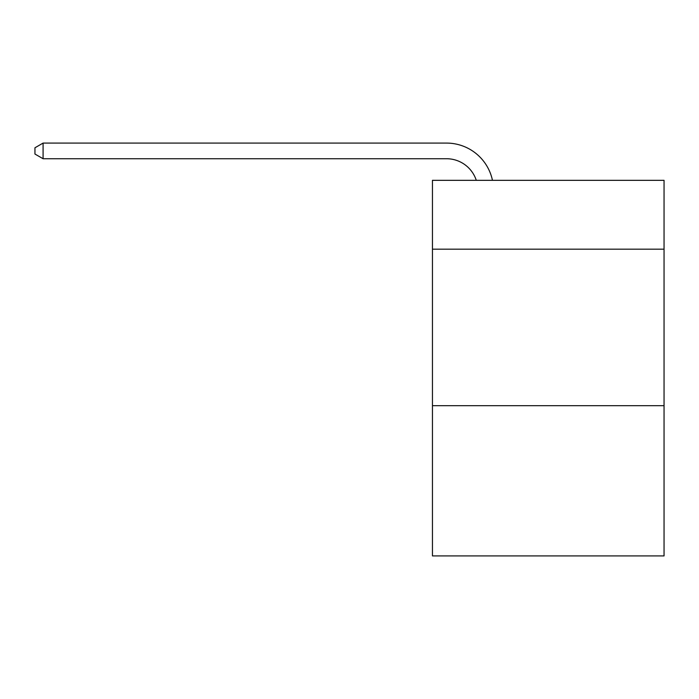 <?xml version="1.0" encoding="UTF-8"?>
<svg xmlns="http://www.w3.org/2000/svg" width="699" height="699" viewBox="0 0 699 699"><rect width="100%" height="100%" fill="white"/><g stroke="black" fill="none" stroke-linecap="round" stroke-linejoin="round"><path stroke-width="1.05" d="M664.05 249.185L664.05 180.333L432.445 180.333L432.445 249.185L664.05 249.185L664.05 555.915L432.445 555.915L432.445 249.185M664.05 405.682L432.445 405.682M476.281 180.333A31.298 31.298 0 0 0 446.521 158.734A31.298 31.298 0 0 1 476.281 180.333A31.298 31.298 0 0 0 446.521 158.734A31.298 31.298 0 0 1 476.281 180.333A31.298 31.298 0 0 0 446.521 158.734A31.298 31.298 0 0 1 476.281 180.333A31.298 31.298 0 0 0 446.521 158.734A31.298 31.298 0 0 1 476.281 180.333A31.298 31.298 0 0 0 446.521 158.734A31.298 31.298 0 0 1 476.281 180.333A31.298 31.298 0 0 0 446.521 158.734A31.298 31.298 0 0 1 476.281 180.333A31.298 31.298 0 0 0 446.521 158.734A31.298 31.298 0 0 1 476.281 180.333A31.298 31.298 0 0 0 446.521 158.734A31.298 31.298 0 0 1 476.281 180.333A31.298 31.298 0 0 0 446.521 158.734A31.298 31.298 0 0 1 476.281 180.333A31.298 31.298 0 0 0 446.521 158.734A31.298 31.298 0 0 1 476.281 180.333A31.298 31.298 0 0 0 446.521 158.734A31.298 31.298 0 0 1 476.281 180.333A31.298 31.298 0 0 0 446.521 158.734A31.298 31.298 0 0 1 476.281 180.333A31.298 31.298 0 0 0 446.521 158.734L43.085 158.734L34.95 154.042L34.95 147.777L43.085 143.085L446.521 143.085A46.947 46.947 0 0 1 492.463 180.333M43.085 143.085L446.521 143.085L43.085 143.085L446.521 143.085L43.085 143.085L446.521 143.085L43.085 143.085L446.521 143.085L43.085 143.085L446.521 143.085L43.085 143.085L446.521 143.085L43.085 143.085L446.521 143.085L43.085 143.085L446.521 143.085L43.085 143.085L446.521 143.085L43.085 143.085L446.521 143.085L43.085 143.085L446.521 143.085L43.085 143.085L446.521 143.085L43.085 143.085L43.085 158.734"/></g></svg>
